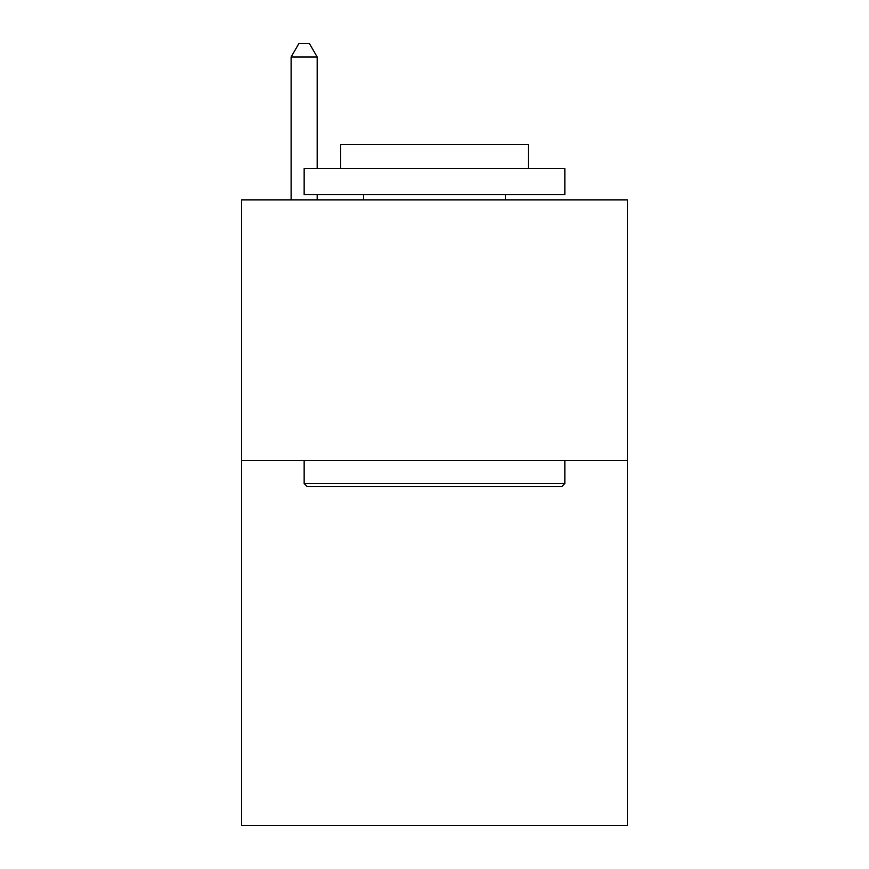 <?xml version="1.0" encoding="UTF-8"?>
<svg xmlns="http://www.w3.org/2000/svg" width="869" height="869" viewBox="0 0 869 869"><rect width="100%" height="100%" fill="white"/><g stroke="black" fill="none" stroke-linecap="round" stroke-linejoin="round"><path stroke-width="1.3" d="M627.418 460.57L627.418 825.55L241.582 825.55L241.582 199.87L627.418 199.87L627.418 460.57L241.582 460.57M307.278 486.64L304.15 483.512L564.85 483.512L561.722 486.64L307.278 486.64M564.85 168.586L564.85 194.656L304.15 194.656L304.15 168.586L564.85 168.586M340.648 168.586L340.648 144.602L528.352 144.602L528.352 168.586M564.85 460.57L564.85 483.512M304.15 460.57L304.15 483.512M505.41 194.656L505.41 199.87M363.59 194.656L363.59 199.87M317.185 168.586L317.185 57.006L291.115 57.006L291.115 199.87M317.185 194.656L317.185 199.87M291.115 57.006L298.936 43.45L309.364 43.45L317.185 57.006"/></g></svg>
